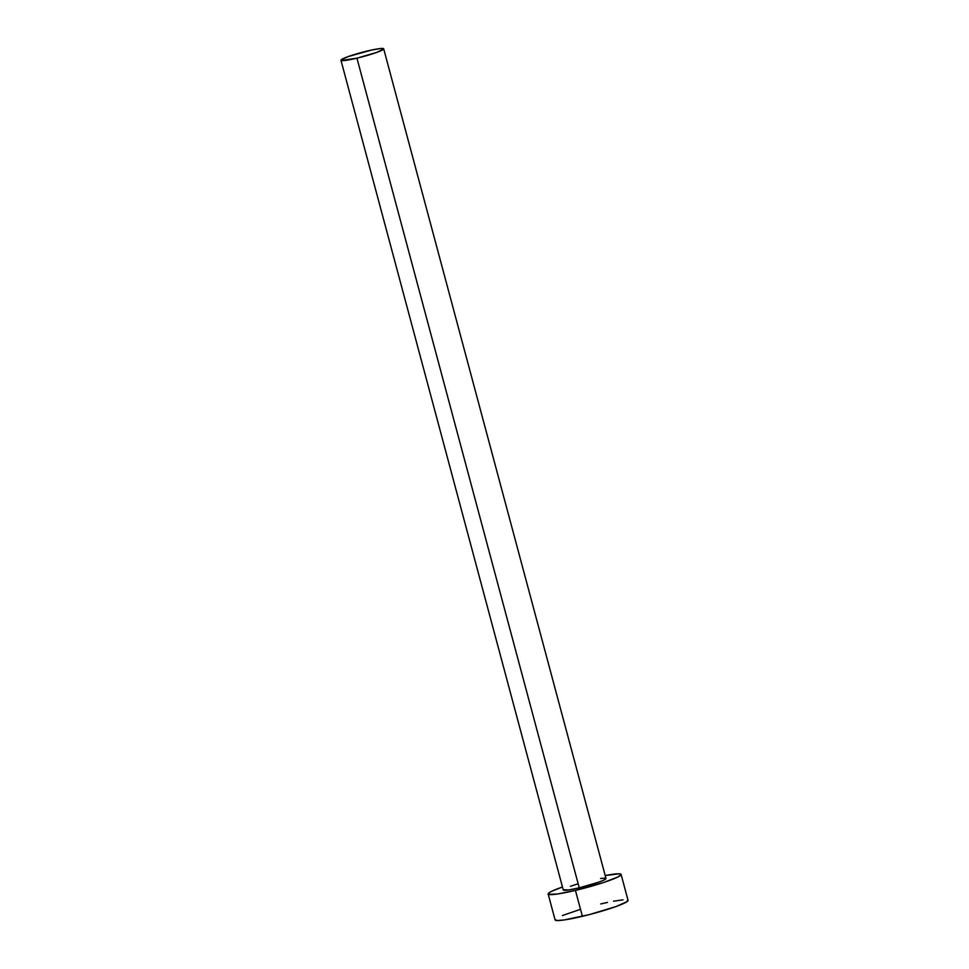 <?xml version="1.0" encoding="UTF-8"?>
<svg xmlns="http://www.w3.org/2000/svg" width="969" height="969" viewBox="0 0 969 969"><rect width="100%" height="100%" fill="white"/><g stroke="black" fill="none" stroke-linecap="round" stroke-linejoin="round"><path stroke-width="1.45" d="M340.955 60.272L563.255 889.93A22.117 2.192 -15 0 0 579.244 887.834L356.943 58.176A22.117 2.192 165 0 1 340.955 60.272A22.117 2.192 165 0 1 367.699 50.921A22.117 2.192 165 0 1 383.688 48.825A22.117 2.192 165 0 1 356.943 58.176L579.244 887.834L568.658 889.954L563.292 889.736M548.151 893.987L555.092 919.908A37.767 3.755 -15 0 0 582.393 916.323L575.441 890.402A37.767 3.755 165 0 1 548.151 893.987A37.767 3.755 165 0 1 562.468 886.998L551.773 891.226L549.302 892.594L548.478 894.326L557.369 894.012L575.441 890.402L582.393 916.323A37.767 3.755 -15 0 0 628.045 900.358L621.105 874.438A37.767 3.755 165 0 1 575.441 890.402L603.106 882.662L617.471 877.187L621.056 874.777L619.094 873.796L605.201 875.552A37.767 3.755 165 0 1 621.105 874.438M600.586 878.471L604.813 878.108M605.795 878.289L603.857 880.106L598.83 882.141L579.244 887.834A22.117 2.192 -15 0 0 605.988 878.483L383.688 48.825M570.414 886.284L577.609 883.922M579.583 909.649L562.456 915.511M555.14 919.569L557.102 920.55L564.309 919.944L589.455 914.579L615.836 906.609L626.882 901.751L627.718 900.019M623.043 899.826L613.571 901.206M607.466 902.43L600.756 903.944M356.943 58.176L376.529 52.483L383.651 49.019L380.744 48.511L371.624 50.037L348.101 56.614L341.633 59.46L341.149 60.478L356.943 58.176"/></g></svg>

